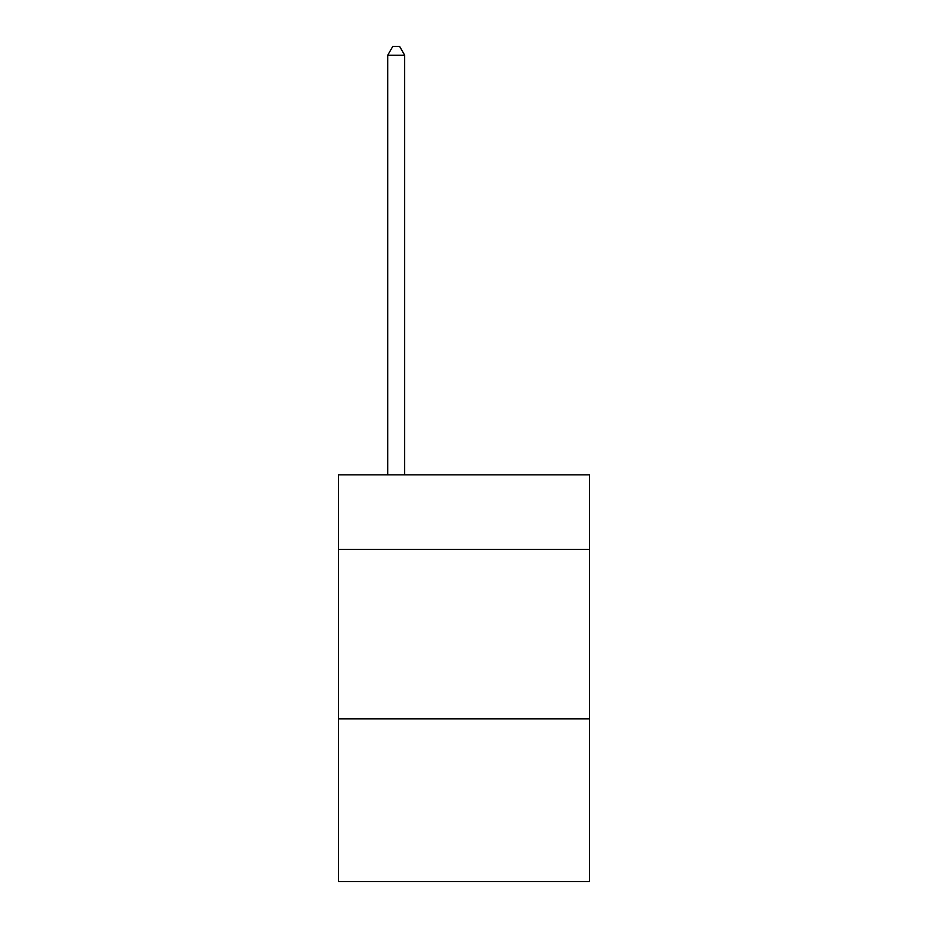 <?xml version="1.0" encoding="UTF-8"?>
<svg xmlns="http://www.w3.org/2000/svg" width="928" height="928" viewBox="0 0 928 928"><rect width="100%" height="100%" fill="white"/><g stroke="black" fill="none" stroke-linecap="round" stroke-linejoin="round"><path stroke-width="1.39" d="M589.419 549.422L589.419 474.846L338.581 474.846L338.581 549.422L589.419 549.422L589.419 881.6L338.581 881.6L338.581 549.422M589.419 718.898L338.581 718.898M404.678 474.846L404.678 55.216L387.73 55.216L387.73 474.846M387.73 55.216L392.822 46.4L399.597 46.4L404.678 55.216"/></g></svg>
